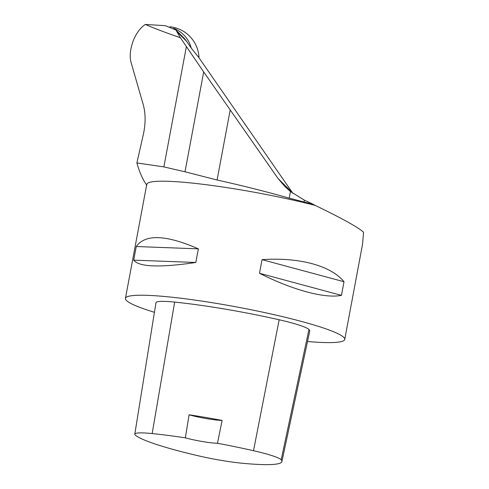 <?xml version="1.0" encoding="UTF-8"?>
<svg xmlns="http://www.w3.org/2000/svg" width="489" height="489" viewBox="0 0 489 489"><rect width="100%" height="100%" fill="white"/><g stroke="black" fill="none" stroke-linecap="round" stroke-linejoin="round"><path stroke-width="0.73" d="M173.711 28.325A30.208 29.658 134.9 0 1 187.024 38.863A30.208 29.658 134.9 0 1 191.272 48.081M193.253 40.544A33.466 32.861 134.9 0 1 199.017 57.806A33.466 32.861 134.9 0 0 169.946 26.773A33.466 32.861 134.9 0 1 193.253 40.544M180.349 37.714C165.569 32.61 153.894 28.191 145.319 24.45L165.313 25.672L175.863 29.963L180.349 37.714L203.687 71.944L185.001 171.792L217.092 180.001C242.183 185.594 266.23 191.639 289.219 198.137L304.036 201.994A113.228 12.231 -169.4 0 1 312.881 204.151L315.209 205.411C342.459 218.565 358.578 227.532 363.571 232.299L362.532 244.311M292.929 193.418A56.895 55.862 -45.1 0 1 292.673 193.045L198.711 57.366L191.719 48.729L186.523 41.229A28.668 28.148 -45.1 0 0 183.308 37.378L175.997 30.098M145.319 24.45C140.698 27.506 136.81 32.561 133.656 39.615C130.263 48.607 129.396 56.198 131.058 62.403L142.733 102.886C145.581 112.012 145.856 122.213 143.552 133.485L136.883 162.947L163.87 166.896L185.001 171.792M312.881 204.151L304.274 200.093L290.454 191.529L284.934 186.615L277.99 178.418L203.687 71.944M307.52 341.511A111.553 12.048 -169.4 0 0 344.733 339.439A111.553 12.048 -169.4 0 0 237.293 307.074A111.553 12.048 -169.4 0 0 125.428 298.4A111.553 12.048 -169.4 0 0 126.431 300.503A111.553 12.048 -169.4 0 0 154.426 312.312M125.428 298.4L146.767 184.371A111.553 12.048 10.6 0 1 204.567 184.506A111.553 12.048 10.6 0 1 315.209 205.411M136.248 246.529C145.27 233.938 165.979 234.708 198.375 248.852L195.82 262.477C159.787 267.789 139.078 267.012 133.699 260.154L136.248 246.529L198.375 248.852M262.037 259.647C299.237 257.08 330.925 265.619 344.011 281.743L341.456 295.368C324.733 298.7 293.052 290.16 259.488 273.272L262.037 259.647L344.011 281.743M146.896 185.282C142.977 180.111 139.64 172.666 136.883 162.947M189.109 414.8L185.343 437.838A108.191 11.687 -169.4 0 0 152.165 433.572A44.047 4.756 -169.4 0 0 134.793 434.153A44.047 4.756 -169.4 0 0 135.312 435.082A108.191 11.687 -169.4 0 0 197.843 455.693A44.047 4.756 -169.4 0 0 242.373 463.26A108.191 11.687 -169.4 0 0 281.896 461.592A108.191 11.687 -169.4 0 0 281.181 459.782A44.047 4.756 -169.4 0 0 253.51 450.711A108.191 11.687 -169.4 0 0 217.464 443.279L222.128 420.393A108.778 11.748 10.6 0 0 189.109 414.8A22.311 2.408 -169.4 0 0 222.128 420.393M281.896 461.592L309.678 331.395A111.553 12.048 -169.4 0 0 308.944 329.537A47.409 5.122 -169.4 0 0 279.158 319.775A111.553 12.048 -169.4 0 0 174.665 302.098A47.409 5.122 -169.4 0 0 155.973 302.722L134.793 434.153M185.343 437.838A22.311 2.408 -169.4 0 0 217.464 443.279M133.699 260.154L195.82 262.477M259.488 273.272L341.456 295.368M186.523 41.229L177.47 32.213M292.673 193.045L277.99 178.418M186.37 46.651L163.87 166.896M281.181 459.782L308.944 329.537M253.51 450.711L279.158 319.775M152.165 433.572L174.665 302.098M290.454 191.529L289.219 198.137M304.384 200.142L304.036 201.994M230.16 110.172L217.092 180.001M344.733 339.439L362.557 244.176M285.338 187.012L284.934 186.615"/></g></svg>
